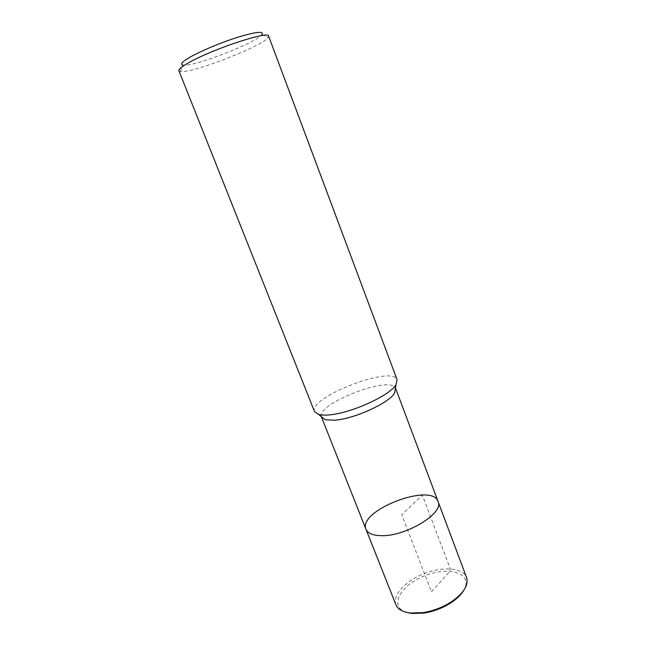 <?xml version="1.0" encoding="UTF-8"?>
<svg xmlns="http://www.w3.org/2000/svg" width="646" height="646" viewBox="0 0 646 646"><rect width="100%" height="100%" fill="white"/><g stroke="black" fill="none" stroke-linecap="round" stroke-linejoin="round"><path stroke-width="0.48" stroke-dasharray="3.23 2.42" d="M314.529 411.615C307.706 397.548 392.728 364.748 397.112 379.743M325.285 419.771L321.458 417.041M321.32 416.622C316.879 403.492 389.918 375.302 395.449 388.02M178.885 70.705L180.395 71.48C191.151 73.814 261.614 46.625 268.009 37.67L268.607 36.087M180.395 71.48L182.866 65.068C192.411 67.515 256.446 42.806 261.872 34.577M365.991 529.316C357.399 510.647 431.883 481.908 438.061 501.514M395.917 604.753C392.074 595.087 405.841 580.56 424.43 573.47C442.962 566.235 462.924 567.753 466.557 577.492M406.625 612.4C388.125 606.699 400.56 584.727 425.246 575.586C449.673 565.775 473.639 573.696 463.763 590.347M431.488 591.76L449.971 571.226L450.278 568.892L422.331 495.07L401.764 514.741L431.488 591.76M261.872 34.585L268.009 37.67"/><path stroke-width="0.97" d="M328.871 414.926C324.567 415.305 321.167 415.168 318.664 414.506L314.529 411.615L178.885 70.705C178.425 69.235 182.019 66.393 189.682 62.178C214.028 48.523 269.43 30.427 268.607 36.087L397.112 379.743L395.998 384.669C390.079 395.514 350.528 413.488 328.871 414.926M395.449 388.02L394.625 393.018C389.255 402.975 354.016 419.044 334.515 420.223L325.285 419.771L318.664 414.506M395.635 388.424L438.061 501.514C444.666 513.247 404.404 537.383 379.945 535.623C372.266 535.235 367.614 533.136 365.991 529.316C357.399 510.647 431.883 481.908 438.061 501.514C444.666 513.247 404.404 537.383 379.945 535.623C372.266 535.235 367.614 533.136 365.991 529.316L321.32 416.622M261.872 34.577C263.931 31.04 256.519 31.743 239.634 36.677C223.564 41.602 202.804 50.105 191.305 56.444C182.374 61.467 179.564 64.342 182.866 65.068M438.061 501.514L466.557 577.492C468.77 584.985 463.828 593.004 451.748 601.563C442.962 607.256 433.393 610.946 423.057 612.634L410.428 613.038C402.66 612.061 397.831 609.299 395.917 604.753L365.991 529.316M463.763 590.347C461.22 594.619 457.085 598.68 451.36 602.532C442.978 607.967 433.854 611.479 424.002 613.086L411.938 613.474L406.625 612.4M395.998 384.661L394.633 393.018M451.748 601.563L451.352 602.532M423.057 612.634L424.002 613.086"/></g></svg>
